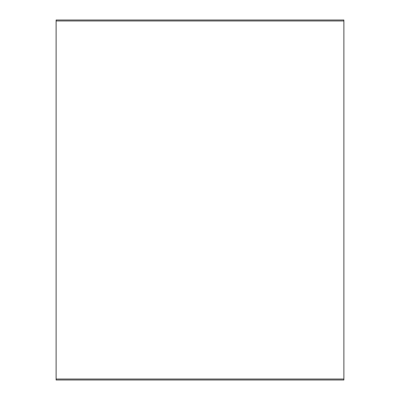 <?xml version="1.0" encoding="UTF-8"?>
<svg xmlns="http://www.w3.org/2000/svg" width="400" height="400" viewBox="0 0 400 400"><rect width="100%" height="100%" fill="white"/><g stroke="black" fill="none" stroke-linecap="round" stroke-linejoin="round"><path stroke-width="0.6" d="M343.89 379.02L56.11 379.02L56.11 20.98L343.89 20.98L343.89 380L56.11 380L56.11 379.02M56.11 20.98L56.11 20L343.89 20L343.89 20.98"/></g></svg>
